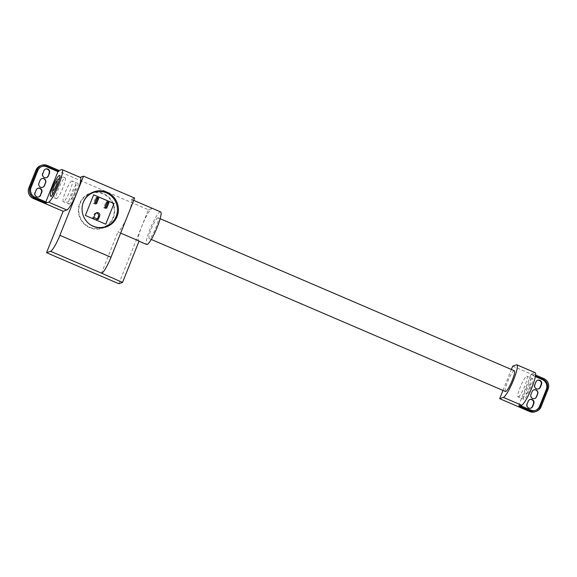<?xml version="1.0" encoding="UTF-8"?>
<svg xmlns="http://www.w3.org/2000/svg" width="577" height="577" viewBox="0 0 577 577"><rect width="100%" height="100%" fill="white"/><g stroke="black" fill="none" stroke-linecap="round" stroke-linejoin="round"><path stroke-width="0.43" stroke-dasharray="2.88 2.16" d="M105.815 207.763L105.49 208.571L103.636 207.778L105.894 202.138L106.788 202.52M95.616 203.385L95.292 204.193L93.438 203.4L95.695 197.76L96.59 198.142M96.042 213.036A2.452 2.395 70.8 0 0 93.986 214.529L92.63 217.911L97.08 219.823L97.405 219.015M105.49 208.571L106.709 208.146M105.894 202.138L107.113 201.712M103.636 207.778L104.855 207.352M95.292 204.193L96.51 203.768M95.695 197.76L96.914 197.334M93.438 203.4L94.657 202.974M98.299 219.397L97.08 219.823M93.849 217.486L92.63 217.911M105.728 224.186L85.317 215.473L93.625 194.824M82.662 204.28A18.125 17.678 70.8 0 0 89.579 224.165M42.626 187.323A3.058 2.986 -109.2 0 1 38.746 183.277L39.9 180.392A3.058 2.986 -109.2 0 1 41.768 178.661M102.381 227.756A18.125 17.678 -109.2 0 1 83.694 222.866A18.125 17.678 -109.2 0 1 80.102 203.551A18.125 17.678 -109.2 0 1 90.474 193.519M90.567 193.483A18.125 17.678 -109.2 0 1 109.32 198.3A18.125 17.678 -109.2 0 1 112.948 217.652A18.125 17.678 -109.2 0 1 102.482 227.72M56.568 198.654A11.28 1.868 -66.8 0 0 62.756 188.253A11.28 1.868 -66.8 0 0 65.158 177.932A11.28 1.868 -66.8 0 0 64.855 177.94A11.28 1.868 -66.8 0 0 58.666 188.34A11.28 1.868 -66.8 0 0 56.265 198.661A11.28 1.868 -66.8 0 0 56.568 198.654M104.451 227.41A18.587 18.125 -109.2 0 1 102.634 228.16A18.587 18.125 -109.2 0 1 89.695 227.677A18.587 18.125 -109.2 0 1 78.349 209.92A18.587 18.125 -109.2 0 1 90.416 193.043A18.587 18.125 -109.2 0 1 92.306 192.502M94.44 192.155A18.587 18.125 -109.2 0 1 103.355 193.533A18.587 18.125 -109.2 0 1 114.621 209.177A18.587 18.125 -109.2 0 1 106.341 226.364M41.818 166.493A7.573 7.386 70.8 0 0 37.058 170.828L30.307 187.691A7.573 7.386 70.8 0 0 34.389 197.594L45.633 202.419L45.835 201.907M45.633 202.419L46.405 202.152M37.822 188.318A3.058 2.986 70.8 0 0 35.846 190.078L34.692 192.963A3.058 2.986 70.8 0 0 38.673 196.973M45.511 169.083A3.058 2.986 70.8 0 0 43.542 170.85L42.388 173.735A3.058 2.986 70.8 0 0 46.369 177.738M80.131 177.341L79.85 177.442A17.721 2.928 113.2 0 1 80.333 177.427M118.826 283.733L148.412 209.754L46.21 165.88A8.056 7.854 70.8 0 0 40.606 165.671M139.1 241.013A17.721 2.928 113.2 0 1 138.624 241.027A17.721 2.928 113.2 0 1 141.906 226.033A17.721 2.928 113.2 0 1 152.119 208.463L130.95 199.375A17.721 2.928 -66.8 0 1 131.433 199.368A17.721 2.928 -66.8 0 1 128.152 214.363A17.721 2.928 -66.8 0 1 117.932 231.925L120.658 233.094M148.412 209.754L152.119 208.463M101.364 273.354L117.932 231.925M134.657 198.084L130.95 199.375M160.637 211.903A17.721 2.928 -66.8 0 0 160.154 211.91A17.721 2.928 -66.8 0 0 150.431 228.254A17.721 2.928 -66.8 0 0 146.652 244.475M157.788 217.832A11.28 1.868 -66.8 0 0 151.6 228.232A11.28 1.868 -66.8 0 0 149.198 238.553A11.28 1.868 -66.8 0 0 149.501 238.546A11.28 1.868 -66.8 0 0 155.689 228.146A11.28 1.868 -66.8 0 0 158.091 217.825A11.28 1.868 -66.8 0 0 157.788 217.832M534.663 398.541A3.058 2.986 -109.2 0 1 530.782 394.495L531.936 391.61A3.058 2.986 -109.2 0 1 533.804 389.872M514.345 370.751A11.28 1.868 -66.8 0 0 514.042 370.759A11.28 1.868 -66.8 0 0 507.854 381.159A11.28 1.868 -66.8 0 0 505.445 391.48M529.859 399.536A3.058 2.986 70.8 0 0 527.883 401.296L526.729 404.181A3.058 2.986 70.8 0 0 530.71 408.184M537.555 380.301A3.058 2.986 70.8 0 0 535.579 382.061L534.425 384.946A3.058 2.986 70.8 0 0 538.406 388.948M502.985 390.42L511.359 369.468M512.701 366.128L542.625 378.981L543.808 378.57M535.218 411.74A8.056 7.854 70.8 0 0 539.87 407.261L546.967 389.511A8.056 7.854 70.8 0 0 542.625 378.981M535.362 376.586L530.999 374.711L518.687 405.487L529.931 410.312A7.573 7.386 70.8 0 0 535.586 410.362M530.999 374.711L531.77 374.444L535.463 376.024M520.447 405.638L518.687 405.487M535.139 372.663A17.721 2.928 -66.8 0 0 534.655 372.677L532.131 373.55L535.593 375.043M519.112 406.1L519.466 405.213M531.77 374.444L532.131 373.55M532.29 378.591A11.28 1.868 -66.8 0 0 526.101 388.992A11.28 1.868 -66.8 0 0 523.7 399.313A11.28 1.868 -66.8 0 0 524.003 399.306A11.28 1.868 -66.8 0 0 530.191 388.905A11.28 1.868 -66.8 0 0 532.593 378.584A11.28 1.868 -66.8 0 0 532.29 378.591M518.384 396.889A11.28 1.868 -66.8 0 0 524.565 386.496A11.28 1.868 -66.8 0 0 526.974 376.175A11.28 1.868 -66.8 0 0 526.671 376.175A11.28 1.868 -66.8 0 0 520.483 386.576A11.28 1.868 -66.8 0 0 518.074 396.897A11.28 1.868 -66.8 0 0 518.384 396.889M75.205 189.054A5.078 0.837 -66.8 0 0 72.276 194.088A5.078 0.837 -66.8 0 0 71.476 198.38A5.078 0.837 -66.8 0 0 74.404 193.345A5.078 0.837 -66.8 0 0 75.205 189.054M71.858 180.947A11.28 1.868 -66.8 0 0 65.677 191.348A11.28 1.868 -66.8 0 0 63.268 201.669A11.28 1.868 -66.8 0 0 63.578 201.661A11.28 1.868 -66.8 0 0 69.759 191.261A11.28 1.868 -66.8 0 0 72.168 180.94A11.28 1.868 -66.8 0 0 71.858 180.947M69.197 204.07A11.28 1.868 -66.8 0 0 75.385 193.67A11.28 1.868 -66.8 0 0 77.787 183.356A11.28 1.868 -66.8 0 0 77.484 183.356A11.28 1.868 -66.8 0 0 71.296 193.757A11.28 1.868 -66.8 0 0 68.894 204.078A11.28 1.868 -66.8 0 0 69.197 204.07M95.205 214.103L93.986 214.529M37.058 170.828L37.83 170.554M30.307 187.691L31.086 187.424M34.389 197.594L35.161 197.32M34.692 192.963L35.096 192.826M35.846 190.078L36.25 189.941M42.388 173.735L42.792 173.59M43.542 170.85L43.946 170.705M79.85 177.442L61.602 169.609M46.21 165.88L47.393 165.469M526.729 404.181L527.133 404.037M527.883 401.296L528.287 401.152M534.425 384.946L534.829 384.809M535.579 382.061L535.983 381.924M529.931 410.312L530.71 410.038M546.967 389.511L548.15 389.1M539.87 407.261L541.046 406.85M516.408 364.837L534.655 372.677M526.282 393.608A5.078 0.837 -66.8 0 0 529.21 388.581A5.078 0.837 -66.8 0 0 530.011 384.289A5.078 0.837 -66.8 0 0 527.082 389.316A5.078 0.837 -66.8 0 0 526.282 393.608M96.619 212.74L95.4 213.165M59.655 178.156L60.535 177.774C60.549 177.334 62.092 177.384 65.158 177.932L59.539 175.516M52.637 194.507L56.265 198.661L50.639 196.245M41.429 166.623L42.2 166.349M37.613 188.383L38.017 188.239M38.471 197.045L38.875 196.908M45.309 169.148L45.713 169.003M46.167 177.817L46.571 177.673M94.123 191.752L90.416 193.043M106.341 226.869L102.634 228.16M139.028 241.2L138.624 241.027M133.749 200.363L131.433 199.368M160.168 218.719L158.091 217.825M151.275 239.441L149.198 238.553M530.508 408.264L530.919 408.119M529.657 399.594L530.061 399.457M538.204 389.028L538.608 388.891M537.346 380.358L537.75 380.221M535.204 410.507L535.975 410.24M523.7 399.313L518.074 396.897C521.146 397.445 522.683 397.503 522.697 397.055C525.193 396.291 527.421 393.399 529.383 388.379C531.879 381.794 531.078 377.726 526.974 376.175L532.593 378.584M77.787 183.356L72.168 180.94C76.272 182.498 77.073 186.566 74.577 193.144C72.615 198.171 70.387 201.063 67.891 201.82C67.877 202.267 66.333 202.217 63.268 201.669L68.894 204.078"/><path stroke-width="0.87" d="M106.788 202.52L107.748 202.931L105.815 207.763M96.59 198.142L97.549 198.553L95.616 203.385M97.405 219.015L98.436 216.44A2.452 2.395 70.8 0 0 96.042 213.036M108.966 202.513L106.709 208.146L104.855 207.352L107.113 201.712L108.966 202.513L107.748 202.931M98.768 198.135L96.51 203.768L94.657 202.974L96.914 197.334L98.768 198.135L97.549 198.553M98.299 219.397L93.849 217.486L95.205 214.103A2.452 2.395 -109.2 0 1 99.165 213.389A2.452 2.395 -109.2 0 1 99.655 216.014L98.299 219.397M93.625 194.824L113.979 203.558L105.728 224.186M113.979 203.558L105.771 224.208L85.374 215.452L93.647 194.781L114.044 203.537M89.579 224.165A18.125 17.678 70.8 0 0 105.663 226.61A18.125 17.678 70.8 0 0 116.136 216.548A18.125 17.678 70.8 0 0 112.508 197.19A18.125 17.678 70.8 0 0 93.755 192.379A18.125 17.678 70.8 0 0 83.283 202.44A18.125 17.678 70.8 0 0 82.662 204.28M41.768 178.661A3.058 2.986 -109.2 0 1 45.446 182.779L44.292 185.664A3.058 2.986 -109.2 0 1 42.626 187.323M90.474 193.519A18.125 17.678 -109.2 0 1 90.567 193.483L93.755 192.379M105.663 226.61L102.482 227.72A18.125 17.678 -109.2 0 1 102.381 227.756M45.648 182.707L44.494 185.592A3.058 2.986 -109.2 0 1 39.561 186.479A3.058 2.986 -109.2 0 1 38.947 183.212L40.102 180.327A3.058 2.986 -109.2 0 1 45.035 179.44A3.058 2.986 -109.2 0 1 45.648 182.707L45.446 182.779M92.306 192.502A18.587 18.125 -109.2 0 1 94.44 192.155M106.341 226.364A18.587 18.125 -109.2 0 1 104.451 227.41M40.65 195.206A3.058 2.986 -109.2 0 1 35.709 196.093A3.058 2.986 -109.2 0 1 35.096 192.826L36.25 189.941A3.058 2.986 -109.2 0 1 41.183 189.054A3.058 2.986 -109.2 0 1 41.804 192.321L40.239 195.351L41.393 192.466A3.058 2.986 70.8 0 0 37.822 188.318M48.338 175.971A3.058 2.986 -109.2 0 1 43.405 176.858A3.058 2.986 -109.2 0 1 42.792 173.59L43.946 170.705A3.058 2.986 -109.2 0 1 48.879 169.818A3.058 2.986 -109.2 0 1 49.492 173.086L48.338 175.971L49.088 173.23A3.058 2.986 70.8 0 0 45.511 169.083M45.835 201.907L57.938 171.643L46.701 166.818A7.573 7.386 70.8 0 0 41.818 166.493M59.229 175.523A11.28 1.868 113.2 0 1 59.539 175.516A11.28 1.868 113.2 0 1 57.13 185.837A11.28 1.868 113.2 0 1 50.949 196.238A11.28 1.868 113.2 0 1 50.639 196.245A11.28 1.868 113.2 0 1 53.048 185.924A11.28 1.868 113.2 0 1 59.229 175.523M46.052 203.039L34.375 198.019A8.056 7.854 -109.2 0 1 30.033 187.489L37.13 169.739A8.056 7.854 -109.2 0 1 47.393 165.469L59.07 170.489L61.602 169.609A17.721 2.928 113.2 0 1 62.078 169.595A17.721 2.928 113.2 0 1 58.299 185.816A17.721 2.928 113.2 0 1 48.583 202.159L46.052 203.039L46.405 202.152L35.161 197.32A7.573 7.386 -109.2 0 1 31.086 187.424L37.83 170.554A7.573 7.386 -109.2 0 1 47.473 166.551L58.717 171.376L57.938 171.643M41.782 165.26L40.606 165.671A8.056 7.854 70.8 0 0 35.954 170.15L28.85 187.9A8.056 7.854 70.8 0 0 33.192 198.43L34.375 198.019M62.078 169.595L80.333 177.427A17.721 2.928 113.2 0 1 77.051 192.422A17.721 2.928 113.2 0 1 66.831 209.992L63.124 211.283L33.192 198.43M38.673 196.973A3.058 2.986 70.8 0 0 40.239 195.351M46.369 177.738A3.058 2.986 70.8 0 0 47.934 176.115M120.658 233.094L139.1 241.013L122.533 282.442L101.703 273.238A16.113 2.661 -66.8 0 0 110.986 257.27L134.657 198.084L83.557 176.151L59.885 235.329A16.113 2.661 113.2 0 1 50.596 251.298L46.549 252.712L63.124 211.283M93.402 226.386A18.587 18.125 -109.2 0 1 82.057 208.629A18.587 18.125 -109.2 0 1 94.123 191.752A18.587 18.125 -109.2 0 1 107.062 192.242A18.587 18.125 -109.2 0 1 118.408 209.992A18.587 18.125 -109.2 0 1 106.341 226.869A18.587 18.125 -109.2 0 1 93.402 226.386M122.533 282.442L118.826 283.733L46.549 252.712M59.07 170.489L58.717 171.376M80.131 177.341L83.557 176.151M139.028 241.2L146.652 244.475A17.721 2.928 -66.8 0 0 147.135 244.46A17.721 2.928 -66.8 0 0 156.85 228.117A17.721 2.928 -66.8 0 0 160.637 211.903L133.749 200.363M533.804 389.872A3.058 2.986 -109.2 0 1 537.483 393.99L536.329 396.875A3.058 2.986 -109.2 0 1 534.663 398.541M151.275 239.441L505.445 391.48A11.28 1.868 -66.8 0 0 505.755 391.473A11.28 1.868 -66.8 0 0 511.936 381.072A11.28 1.868 -66.8 0 0 514.345 370.751L160.168 218.719M527.133 404.037L528.287 401.152A3.058 2.986 -109.2 0 1 533.227 400.265A3.058 2.986 -109.2 0 1 533.84 403.539L532.686 406.424A3.058 2.986 -109.2 0 1 527.746 407.312A3.058 2.986 -109.2 0 1 527.133 404.037M530.71 408.184A3.058 2.986 70.8 0 0 532.282 406.561L533.437 403.676A3.058 2.986 70.8 0 0 529.859 399.536M530.984 394.423L532.138 391.538A3.058 2.986 -109.2 0 1 537.072 390.651A3.058 2.986 -109.2 0 1 537.685 393.918L536.531 396.803A3.058 2.986 -109.2 0 1 531.597 397.69A3.058 2.986 -109.2 0 1 530.984 394.423M534.829 384.809L535.983 381.924A3.058 2.986 -109.2 0 1 540.916 381.036A3.058 2.986 -109.2 0 1 541.529 384.304L540.375 387.189A3.058 2.986 -109.2 0 1 535.442 388.076A3.058 2.986 -109.2 0 1 534.829 384.809M538.406 388.948A3.058 2.986 70.8 0 0 539.971 387.326L541.125 384.441A3.058 2.986 70.8 0 0 537.555 380.301M511.359 369.468L512.701 366.128L516.408 364.837A17.721 2.928 113.2 0 1 516.884 364.83A17.721 2.928 113.2 0 1 513.104 381.044A17.721 2.928 113.2 0 1 503.389 397.387L499.682 398.678L502.985 390.42M499.682 398.678L529.607 411.531A8.056 7.854 70.8 0 0 535.218 411.74L536.394 411.329A8.056 7.854 -109.2 0 1 530.79 411.12L519.112 406.1L521.637 405.22A17.721 2.928 -66.8 0 0 531.359 388.884A17.721 2.928 -66.8 0 0 535.139 372.663L516.884 364.83M535.586 410.362A7.573 7.386 70.8 0 0 539.574 406.302L546.318 389.439A7.573 7.386 70.8 0 0 542.243 379.536L535.362 376.586M535.463 376.024L543.015 379.269A7.573 7.386 -109.2 0 1 547.097 389.165L540.353 406.035A7.573 7.386 -109.2 0 1 530.71 410.038L520.447 405.638M535.593 375.043L543.808 378.57A8.056 7.854 -109.2 0 1 548.15 389.1L541.046 406.85A8.056 7.854 -109.2 0 1 536.394 411.329M99.655 216.014L98.436 216.44M53.228 190.54A5.078 0.837 -66.8 0 0 56.149 185.513A5.078 0.837 -66.8 0 0 56.957 181.221A5.078 0.837 -66.8 0 0 54.029 186.248A5.078 0.837 -66.8 0 0 53.228 190.54M46.701 166.818L47.473 166.551M35.954 170.15L37.13 169.739M28.85 187.9L30.033 187.489M66.831 209.992L48.583 202.159M41.393 192.466L41.804 192.321M49.088 173.23L49.492 173.086M101.703 273.238L50.596 251.298M110.986 257.27L59.885 235.329M532.282 406.561L532.686 406.424M533.437 403.676L533.84 403.539M539.971 387.326L540.375 387.189M541.125 384.441L541.529 384.304M539.574 406.302L540.353 406.035M546.318 389.439L547.097 389.165M542.243 379.536L543.015 379.269M529.607 411.531L530.79 411.12M503.389 397.387L521.637 405.22M59.655 178.156L57.541 179.829L54.252 185.484L52.55 190.691L52.637 194.507"/></g></svg>
